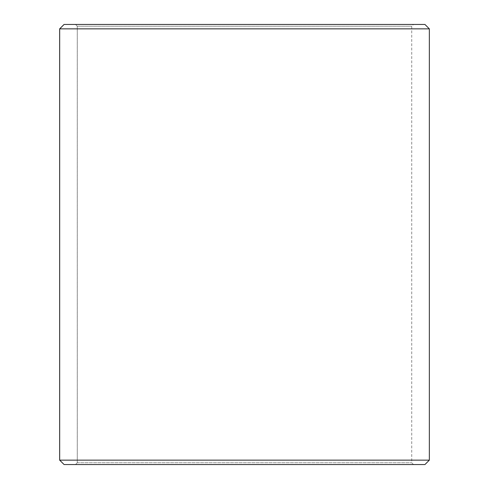 <?xml version="1.0" encoding="UTF-8"?>
<svg xmlns="http://www.w3.org/2000/svg" width="489" height="489" viewBox="0 0 489 489"><rect width="100%" height="100%" fill="white"/><g stroke="black" fill="none" stroke-linecap="round" stroke-linejoin="round"><path stroke-width="0.37" stroke-dasharray="2.44 1.83" d="M75.526 464.55L413.498 464.55L64.083 464.55L75.526 464.55L77.286 462.79L77.286 26.21L411.738 26.21L77.262 26.21L75.502 24.45L64.083 24.45L413.498 24.45L75.502 24.45M77.286 462.79L411.738 462.79L77.262 462.79L77.262 26.21M77.286 26.21L75.526 24.45M424.941 24.45L64.059 24.45M429.342 28.851L59.658 28.851M429.342 460.149L59.658 460.149M424.941 464.55L64.059 464.55M75.502 464.55L77.262 462.79M413.498 464.55L411.738 462.79L411.738 26.21L413.498 24.45"/><path stroke-width="0.73" d="M59.689 460.149L64.083 464.55L59.658 460.149L59.658 28.851L64.059 24.45L424.941 24.45L429.342 28.851L59.689 28.851L59.689 460.149L429.342 460.149L429.342 28.851M64.083 24.45L59.689 28.851M64.083 464.55L424.941 464.55L429.342 460.149"/></g></svg>
